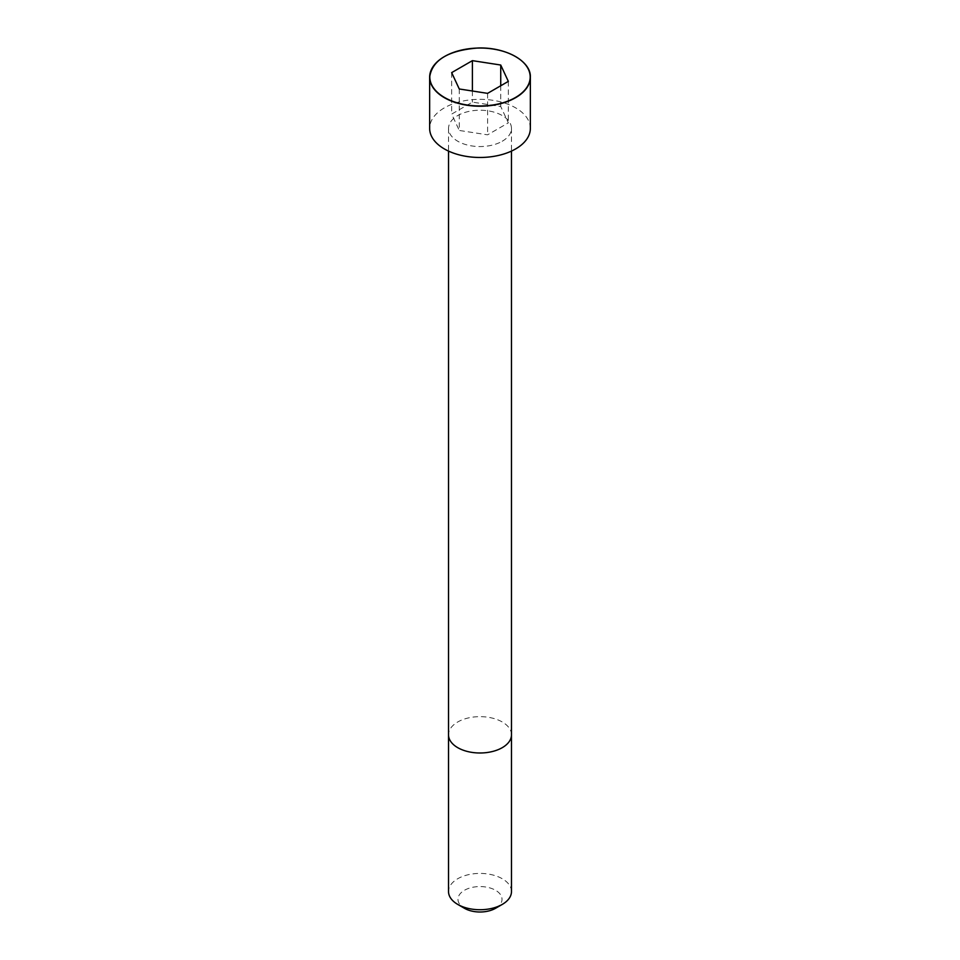<?xml version="1.0" encoding="UTF-8"?>
<svg xmlns="http://www.w3.org/2000/svg" width="960" height="960" viewBox="0 0 960 960"><rect width="100%" height="100%" fill="white"/><g stroke="black" fill="none" stroke-linecap="round" stroke-linejoin="round"><path stroke-width="0.72" stroke-dasharray="4.8 3.6" d="M502.248 141.24A31.464 18.168 0 0 0 511.464 128.4A31.464 18.168 0 0 0 480 110.232A31.464 18.168 0 0 0 448.536 128.4A31.464 18.168 0 0 0 467.964 145.176A31.464 18.168 0 0 0 502.248 141.24M530.352 128.4A50.352 29.076 0 0 0 480 99.324A50.352 29.076 0 0 0 429.648 128.4M511.476 891.576A31.476 18.168 0 0 0 480 873.408A31.476 18.168 0 0 0 448.524 891.576M495.576 908.28A22.032 12.72 0 0 0 495.576 890.292A22.032 12.72 0 0 0 464.424 890.292A22.032 12.72 0 0 0 464.424 908.28M459.264 88.98L459.264 130.452L487.596 134.832L508.332 122.856L500.736 106.5L472.404 102.12L451.668 114.096L459.264 130.452M487.596 93.36L487.596 134.832M508.332 81.384L508.332 122.856M500.736 85.764L500.736 106.5M472.404 91.008L472.404 102.12M451.668 72.624L451.668 114.096M511.476 734.82A31.476 18.168 0 0 0 480 716.652A31.476 18.168 0 0 0 448.524 734.82M515.544 56.556A50.352 29.076 0 0 0 444.456 56.556M448.536 128.4L448.536 151.092M511.464 128.4L511.464 151.092"/><path stroke-width="1.44" d="M444.456 56.556A50.352 29.076 0 0 0 429.648 77.148L429.648 128.4A50.352 29.076 0 0 0 460.728 155.256A50.352 29.076 0 0 0 515.604 148.956A50.352 29.076 0 0 0 530.352 128.4L530.352 77.148A50.352 29.076 0 0 0 515.544 56.556M502.248 904.416L502.248 904.416A31.476 18.168 0 0 0 511.476 891.576L511.476 734.82A31.476 18.168 0 0 1 502.248 747.672A31.476 18.168 0 0 1 467.952 751.608A31.476 18.168 0 0 1 448.524 734.82L448.524 891.576A31.476 18.168 0 0 0 457.752 904.416A31.476 18.168 0 0 0 502.248 904.416L495.576 908.28L502.248 904.416M457.752 904.416L464.424 908.28A22.032 12.72 0 0 0 495.576 908.28M459.264 88.98L487.596 93.36L508.332 81.384L500.736 65.028L472.404 60.648L451.668 72.624L459.264 88.98M500.736 65.028L500.736 85.764M472.404 60.648L472.404 91.008M515.604 97.704A50.352 29.076 0 0 0 530.352 77.148C531.192 61.236 505.584 46.86 477.78 48.024C448.272 50.388 432.228 60.096 429.648 77.148A50.352 29.076 0 0 0 460.728 104.004A50.352 29.076 0 0 0 515.604 97.704M515.484 97.488A50.184 28.968 0 0 0 492.984 49.02A50.184 28.968 0 0 0 431.532 84.504A50.184 28.968 0 0 0 515.484 97.488M448.536 151.092L448.524 734.82M511.464 151.092L511.476 734.82"/></g></svg>
